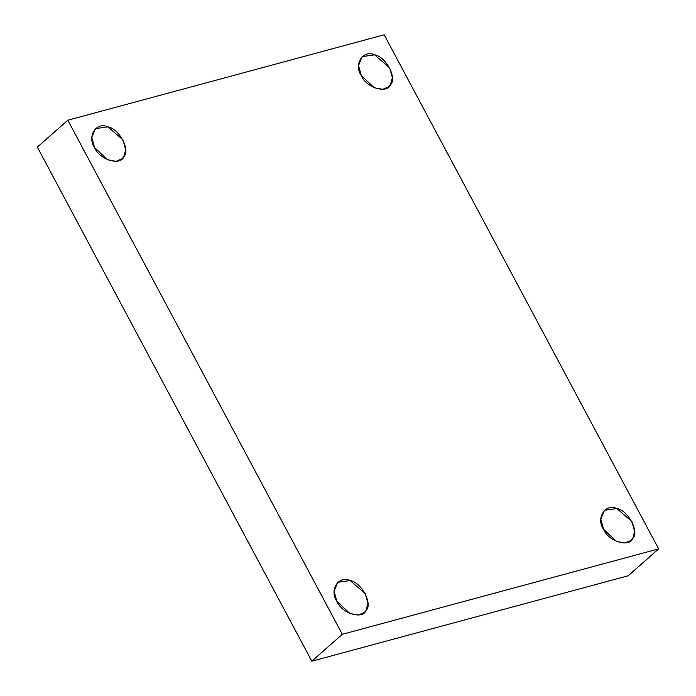 <?xml version="1.0" encoding="UTF-8"?>
<svg xmlns="http://www.w3.org/2000/svg" width="696" height="696" viewBox="0 0 696 696"><rect width="100%" height="100%" fill="white"/><g stroke="black" fill="none" stroke-linecap="round" stroke-linejoin="round"><path stroke-width="1.04" d="M361.276 75.525L374.274 87.774L382.678 89.306L388.768 86.774L390.526 84.721L392.37 77.647L389.647 67.86L374.579 54.836L362.146 56.611L358.544 65.511L361.276 75.525C353.42 64.467 363.199 49.268 374.579 54.836C385.741 56.359 397.468 78.309 390.526 84.721C387.211 94.247 365.722 87.496 361.276 75.525M603.528 529.221L616.525 541.471L624.93 543.002L631.02 540.47L632.777 538.417L634.622 531.344L631.898 521.556L616.83 508.532L604.398 510.307L600.796 519.207L603.528 529.221C595.672 518.172 605.45 502.973 616.83 508.532C627.992 510.055 639.72 532.005 632.777 538.417C629.462 547.952 607.973 541.192 603.528 529.221M336.829 601.24L349.827 613.489L358.231 615.02L364.321 612.489L366.087 610.435L367.932 603.362L365.2 593.575L350.131 580.551L337.708 582.326L334.106 591.226L336.829 601.24C328.982 590.191 338.752 574.992 350.131 580.551C361.302 582.073 373.021 604.024 366.087 610.435C362.773 619.971 341.275 613.211 336.829 601.24M94.578 147.543L107.576 159.793L115.98 161.324L122.07 158.792L123.836 156.739L125.68 149.666L122.948 139.879L107.88 126.855L95.456 128.63L91.846 137.53L94.578 147.543C86.73 136.486 96.5 121.287 107.88 126.855C119.042 128.377 130.77 150.327 123.836 156.739C120.521 166.274 99.023 159.514 94.578 147.543M384.166 34.8L658.66 548.874L628.183 575.775L658.66 548.874L384.166 34.8L67.817 120.225L37.34 147.126L311.834 661.2L342.31 634.3L67.817 120.225L384.166 34.8M37.34 147.126L67.817 120.225L342.31 634.3L658.66 548.874L342.31 634.3L311.834 661.2L628.183 575.775L311.834 661.2L37.34 147.126"/></g></svg>
